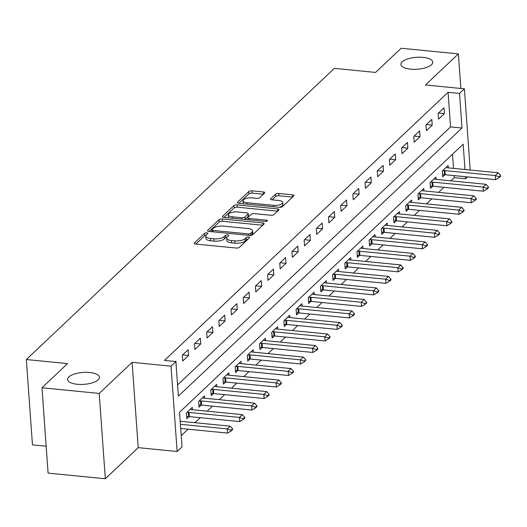 <?xml version="1.0" encoding="UTF-8"?>
<svg xmlns="http://www.w3.org/2000/svg" width="527" height="527" viewBox="0 0 527 527"><rect width="100%" height="100%" fill="white"/><g stroke="black" fill="none" stroke-linecap="round" stroke-linejoin="round"><path stroke-width="0.79" d="M206.815 232.842A1.713 0.639 -4.1 0 0 204.575 233.316L194.404 242.927A2.451 0.916 -4.1 0 0 194.213 243.322A2.451 0.916 -4.1 0 0 195.695 244.054L236.142 248.039A2.451 0.916 -4.1 0 0 239.35 247.361L249.515 237.749A1.713 0.639 -4.1 0 0 249.653 237.473A1.713 0.639 -4.1 0 0 248.612 236.959A1.713 0.639 -4.1 0 0 246.366 237.44L245.055 238.685A7.833 2.931 -4.1 0 1 234.798 240.865L231.432 240.536A7.833 2.931 -4.1 0 1 226.676 238.204A7.833 2.931 -4.1 0 1 227.302 236.933L228.619 235.688A1.713 0.639 -4.1 0 0 228.751 235.411A1.713 0.639 -4.1 0 0 227.71 234.904A1.713 0.639 -4.1 0 0 225.47 235.378L224.153 236.623A7.833 2.931 -4.1 0 1 213.903 238.81L210.53 238.474A7.833 2.931 -4.1 0 1 205.78 236.142A7.833 2.931 -4.1 0 1 206.4 234.871L207.717 233.626A1.713 0.639 -4.1 0 0 207.855 233.349A1.713 0.639 -4.1 0 0 206.815 232.842M206.143 235.147A1.713 0.639 -4.1 0 0 204.739 235.622L195.807 244.067M247.901 239.278A1.713 0.639 -4.1 0 0 246.531 239.745L245.22 240.991L245.055 238.685M227.045 237.209A1.713 0.639 -4.1 0 0 225.635 237.684L224.318 238.929L224.153 236.623M410.605 69.175A15.962 5.981 -4.1 0 0 432.766 62.133A15.962 5.981 -4.1 0 0 423.082 57.377A15.962 5.981 -4.1 0 0 400.928 64.419A15.962 5.981 -4.1 0 0 410.605 69.175M77.265 384.295A15.962 5.981 -4.1 0 0 99.425 377.253A15.962 5.981 -4.1 0 0 89.742 372.497A15.962 5.981 -4.1 0 0 67.588 379.539A15.962 5.981 -4.1 0 0 77.265 384.295M264.64 193.073A2.451 0.916 -4.1 0 0 264.831 192.678A2.451 0.916 -4.1 0 0 263.348 191.947L251.998 190.827A2.451 0.916 -4.1 0 0 248.797 191.512L237.506 202.184A2.451 0.916 -4.1 0 0 237.315 202.579A2.451 0.916 -4.1 0 0 238.797 203.31L279.244 207.295A2.451 0.916 -4.1 0 0 282.452 206.617L293.737 195.945A2.451 0.916 -4.1 0 0 293.934 195.543A2.451 0.916 -4.1 0 0 292.445 194.819L278.743 193.462A2.451 0.916 -4.1 0 0 275.535 194.147L270.707 198.712A2.451 0.916 -4.1 0 0 270.509 199.114A2.451 0.916 -4.1 0 0 271.998 199.838L278.796 200.51A6.548 2.451 -4.1 0 1 282.762 202.46A6.548 2.451 -4.1 0 1 273.678 205.352L247.044 202.724A6.548 2.451 -4.1 0 1 243.072 200.774A6.548 2.451 -4.1 0 1 252.163 197.888L256.603 198.323A2.451 0.916 -4.1 0 0 259.804 197.638L264.64 193.073M177.573 384.96L450.559 126.895L448.082 92.304L459.524 93.431L464.399 88.826L470.222 170.023M41.976 387.78L99.208 393.425L105.321 478.753L48.089 473.114L41.976 387.78L67.561 363.597L26.35 359.533L334.349 68.365L375.56 72.43L401.146 48.247L458.378 53.886L425.48 84.985L464.399 88.826M105.321 478.753L138.219 447.66L132.099 362.332L99.208 393.425M132.099 362.332L171.018 366.166L175.893 361.562L178.376 396.152L462.008 128.021L459.524 93.431M448.082 92.304L164.45 360.428L175.893 361.562M222.249 218.955A2.451 0.916 -4.1 0 0 219.041 219.64L207.75 230.312A2.451 0.916 -4.1 0 0 207.559 230.707A2.451 0.916 -4.1 0 0 209.041 231.439L249.488 235.424A2.451 0.916 -4.1 0 0 252.696 234.746L263.987 224.067A2.451 0.916 -4.1 0 0 264.179 223.672A2.451 0.916 -4.1 0 0 262.696 222.947L222.249 218.955L222.414 221.261A2.451 0.916 -4.1 0 0 219.206 221.946L209.153 231.445M222.631 216.248L233.922 205.576A2.451 0.916 -4.1 0 1 237.124 204.891L277.571 208.883A2.451 0.916 -4.1 0 1 279.053 209.608A2.451 0.916 -4.1 0 1 278.862 210.01L274.033 214.575A2.451 0.916 -4.1 0 1 270.825 215.26L254.422 213.639A2.451 0.916 -4.1 0 0 251.221 214.324L248.013 217.355A2.451 0.916 -4.1 0 0 247.822 217.75A2.451 0.916 -4.1 0 0 249.304 218.474L266.385 220.161A1.713 0.639 -4.1 0 1 267.42 220.675A1.713 0.639 -4.1 0 1 265.041 221.426L223.922 217.374A2.451 0.916 -4.1 0 1 222.434 216.643A2.451 0.916 -4.1 0 1 222.631 216.248L222.684 217.005M460.855 88.477L458.378 53.886M176.288 367.088L175.952 361.252L175.649 361.535M182.704 361.028L188.554 355.501L188.139 349.73L182.289 355.264L182.704 361.028M194.885 349.506L200.734 343.979L200.319 338.215L194.476 343.742L194.885 349.506M207.071 337.991L212.921 332.465L212.506 326.7L206.656 332.227L207.071 337.991M219.252 326.476L225.101 320.943L224.686 315.179L218.843 320.706L219.252 326.476M231.439 314.955L237.288 309.428L236.873 303.664L231.024 309.191L231.439 314.955M243.619 303.44L249.469 297.913L249.054 292.142L243.21 297.676L243.619 303.44M255.806 291.918L261.655 286.392L261.24 280.627L255.391 286.154L255.806 291.918M267.986 280.404L273.836 274.877L273.421 269.113L267.578 274.639L267.986 280.404M280.173 268.889L286.023 263.355L285.608 257.591L279.758 263.118L280.173 268.889M292.353 257.367L298.203 251.84L297.788 246.076L291.945 251.603L292.353 257.367M304.54 245.852L310.39 240.325L309.975 234.555L304.125 240.088L304.54 245.852M316.72 234.331L322.57 228.804L322.155 223.04L316.312 228.566L316.72 234.331M328.907 222.816L334.757 217.289L334.342 211.525L328.492 217.052L328.907 222.816M341.088 211.301L346.937 205.767L346.522 200.003L340.679 205.53L341.088 211.301M353.274 199.779L359.124 194.252L358.709 188.488L352.859 194.015L353.274 199.779M365.455 188.264L371.304 182.737L370.889 176.967L365.046 182.5L365.455 188.264M377.642 176.743L383.485 171.216L383.076 165.452L377.227 170.979L377.642 176.743M389.822 165.228L395.672 159.701L395.257 153.937L389.413 159.464L389.822 165.228M402.009 153.713L407.852 148.179L407.443 142.415L401.594 147.942L402.009 153.713M414.189 142.191L420.039 136.664L419.624 130.9L413.774 136.427L414.189 142.191M426.376 130.676L432.219 125.149L431.811 119.379L425.961 124.912L426.376 130.676M438.556 119.155L444.406 113.628L443.991 107.864L438.141 113.391L438.556 119.155M181.209 435.697L188.086 429.195M194.957 422.7L200.267 417.68M207.144 411.179L212.453 406.159M219.324 399.664L224.634 394.644M231.511 388.149L236.821 383.122M243.691 376.627L249.001 371.607M255.878 365.112L261.188 360.093M268.059 353.591L273.368 348.571M280.245 342.076L285.555 337.056M292.426 330.561L297.735 325.534M304.613 319.039L309.922 314.02M316.793 307.524L322.102 302.505M328.98 296.003L334.289 290.983M341.16 284.488L346.47 279.468M353.347 272.973L358.656 267.947M365.527 261.451L370.837 256.432M377.714 249.936L383.024 244.917M389.894 238.415L395.204 233.395M402.081 226.9L407.391 221.88M414.262 215.385L419.571 210.359M426.448 203.863L431.758 198.844M438.629 192.348L443.938 187.329M450.816 180.827L454.195 177.632L454.05 175.603M453.536 168.376L452.522 154.227M180.254 421.251L180.01 418.978M192.441 409.729L192.269 407.384L186.42 412.918L186.835 418.682L189.055 416.58M204.621 398.214L204.456 395.869L198.607 401.396L199.022 407.167L201.242 405.065M216.808 386.699L216.637 384.354L210.787 389.881L211.202 395.645L213.422 393.544M228.988 375.178L228.823 372.833L222.974 378.366L223.389 384.13L225.609 382.029M241.175 363.663L241.004 361.318L235.154 366.845L235.569 372.609L237.789 370.514M253.355 352.141L253.191 349.796L247.341 355.33L247.756 361.094L249.976 358.992M265.542 340.626L265.371 338.281L259.521 343.808L259.936 349.579L262.156 347.477M277.722 329.111L277.558 326.766L271.708 332.293L272.123 338.057L274.343 335.962M289.909 317.59L289.738 315.245L283.888 320.778L284.303 326.542L286.523 324.441M302.09 306.075L301.925 303.73L296.075 309.257L296.49 315.021L298.71 312.926M314.276 294.553L314.105 292.208L308.255 297.742L308.67 303.506L310.89 301.404M326.457 283.039L326.292 280.693L320.442 286.22L320.857 291.991L323.077 289.89M338.644 271.524L338.472 269.178L332.623 274.705L333.038 280.469L335.258 278.375M350.824 260.002L350.659 257.657L344.81 263.19L345.225 268.954L347.445 266.853M363.011 248.487L362.839 246.142L356.99 251.669L357.405 257.433L359.625 255.338M375.191 236.966L375.026 234.62L369.177 240.154L369.592 245.918L371.812 243.817M387.378 225.451L387.207 223.105L381.357 228.632L381.772 234.403L383.992 232.302M399.558 213.936L399.394 211.59L393.544 217.117L393.959 222.881L396.179 220.787M411.745 202.414L411.574 200.069L405.724 205.602L406.139 211.367L408.359 209.265M423.925 190.899L423.761 188.554L417.911 194.081L418.326 199.845L420.546 197.75M436.112 179.378L435.941 177.032L430.091 182.566L430.506 188.33L432.726 186.229M448.293 167.863L448.128 165.518L442.278 171.044L442.693 176.815L444.913 174.714M26.35 359.533L32.463 444.86L46.159 446.211M467.574 176.94L465.644 178.758L465.499 176.736M454.195 177.632L465.644 178.758M464.979 169.51L463.167 144.167L179.529 412.298L182.013 446.889L177.138 451.494L171.018 366.166M138.219 447.66L177.138 451.494M450.559 126.895L462.008 128.021M188.554 355.501L182.652 354.915M200.734 343.979L194.838 343.4M212.921 332.465L207.019 331.885M225.101 320.943L219.206 320.363M237.288 309.428L231.386 308.848M249.469 297.913L243.573 297.327M261.655 286.392L255.753 285.812M273.836 274.877L267.94 274.297M286.023 263.355L280.12 262.775M298.203 251.84L292.307 251.26M310.39 240.325L304.487 239.739M322.57 228.804L316.674 228.224M334.757 217.289L328.855 216.709M346.937 205.767L341.041 205.187M359.124 194.252L353.222 193.672M371.304 182.737L365.409 182.151M383.485 171.216L377.589 170.636M395.672 159.701L389.776 159.121M407.852 148.179L401.956 147.6M420.039 136.664L414.143 136.085M432.219 125.149L426.323 124.563M444.406 113.628L438.51 113.048M205.78 236.142L205.945 238.448A7.833 2.931 -4.1 0 0 210.695 240.78L210.53 238.474M224.318 238.929A7.833 2.931 -4.1 0 1 214.067 241.116L210.695 240.78M226.676 238.204L226.847 240.51A7.833 2.931 -4.1 0 0 231.597 242.842L231.432 240.536M245.22 240.991A7.833 2.931 -4.1 0 1 234.963 243.171L231.597 242.842M262.749 225.24L222.414 221.261M211.953 229.627A1.713 0.639 -4.1 0 0 211.814 229.904A1.713 0.639 -4.1 0 0 212.855 230.411L248.362 233.916A1.713 0.639 -4.1 0 0 250.602 233.435L251.992 232.124A7.833 2.931 -4.1 0 0 252.611 230.859A7.833 2.931 -4.1 0 0 247.861 228.52L223.593 226.129A7.833 2.931 -4.1 0 0 213.336 228.316L211.953 229.627M252.611 230.859L252.776 233.165A7.833 2.931 -4.1 0 1 252.156 234.429L251.181 235.352M224.034 217.381L234.087 207.882L233.922 205.576M277.624 211.175L237.288 207.197A2.451 0.916 -4.1 0 0 234.087 207.882M237.4 211.959A6.548 2.451 -4.1 0 0 228.31 214.845A6.548 2.451 -4.1 0 0 232.282 216.801L241.662 217.723A2.451 0.916 -4.1 0 0 244.871 217.038L248.072 214.015A2.451 0.916 -4.1 0 0 248.27 213.613A2.451 0.916 -4.1 0 0 246.781 212.888L237.4 211.959M228.31 214.845L228.474 217.157A6.548 2.451 -4.1 0 0 228.817 217.855M244.917 219.443A2.451 0.916 -4.1 0 0 245.035 219.351L244.871 217.038M248.27 213.613L248.434 215.918A2.451 0.916 -4.1 0 1 248.237 216.32L245.035 219.351M243.072 200.774L243.237 203.079A6.548 2.451 -4.1 0 0 243.586 203.778M279.178 207.289A6.548 2.451 -4.1 0 0 282.933 204.766L282.762 202.46M292.505 197.111L278.908 195.774A2.451 0.916 -4.1 0 0 275.7 196.452L272.11 199.852M263.401 194.239L252.163 193.132A2.451 0.916 -4.1 0 0 248.961 193.817L238.909 203.317M180.689 428.464L227.565 433.089L227.269 428.938L230.194 426.172L180.175 421.244M231.149 430.961L232.611 429.577L232.565 428.886L231.103 430.269L231.149 430.961L227.565 433.089M180.392 424.314L227.269 428.938L231.103 430.269M230.194 426.172L232.565 428.886M186.69 416.633L188.646 416.58A2.497 0.935 175.9 0 1 189.384 416.607L239.752 421.574L239.449 417.424L242.374 414.657L192.012 409.69A2.497 0.935 175.9 0 1 191.36 409.578L190.26 409.288M243.336 419.446L244.798 418.063L244.745 417.371L243.283 418.754L243.336 419.446L239.752 421.574M186.901 412.463L188.35 412.43A2.497 0.935 175.9 0 1 189.088 412.457L239.449 417.424L243.283 418.754M242.374 414.657L244.745 417.371M198.87 405.111L200.827 405.065A2.497 0.935 175.9 0 1 201.571 405.085L251.932 410.052L251.636 405.902L254.561 403.142L204.193 398.175A2.497 0.935 175.9 0 1 203.547 398.063L202.44 397.773M255.516 407.924L256.978 406.548L256.932 405.856L255.47 407.233L255.516 407.924L251.932 410.052M199.081 400.948L200.53 400.909A2.497 0.935 175.9 0 1 201.268 400.935L251.636 405.902L255.47 407.233M254.561 403.142L256.932 405.856M211.057 393.597L213.013 393.544A2.497 0.935 175.9 0 1 213.751 393.57L264.119 398.537L263.816 394.387L266.741 391.62L216.38 386.653A2.497 0.935 175.9 0 1 215.727 386.541L214.627 386.251M267.703 396.409L269.165 395.026L269.113 394.334L267.65 395.718L267.703 396.409L264.119 398.537M211.268 389.433L212.717 389.394A2.497 0.935 175.9 0 1 213.455 389.42L263.816 394.387L267.65 395.718M266.741 391.62L269.113 394.334M223.237 382.075L225.194 382.029A2.497 0.935 175.9 0 1 225.938 382.055L276.3 387.016L276.003 382.865L278.928 380.105L228.56 375.138A2.497 0.935 175.9 0 1 227.914 375.026L226.808 374.737M279.883 384.894L281.346 383.511L281.299 382.819L279.837 384.203L279.883 384.894L276.3 387.016M223.448 377.912L224.897 377.879A2.497 0.935 175.9 0 1 225.635 377.899L276.003 382.865L279.837 384.203M278.928 380.105L281.299 382.819M235.424 370.56L237.381 370.507A2.497 0.935 175.9 0 1 238.118 370.534L288.486 375.501L288.183 371.351L291.108 368.584L240.747 363.617A2.497 0.935 175.9 0 1 240.095 363.505L238.994 363.215M292.07 373.373L293.532 371.99L293.48 371.298L292.017 372.681L292.07 373.373L288.486 375.501M235.635 366.397L237.084 366.357A2.497 0.935 175.9 0 1 237.822 366.384L288.183 371.351L292.017 372.681M291.108 368.584L293.48 371.298M247.604 359.045L249.561 358.992A2.497 0.935 175.9 0 1 250.305 359.019L300.667 363.986L300.37 359.836L303.295 357.069L252.927 352.102A2.497 0.935 175.9 0 1 252.281 351.99L251.175 351.7M304.25 361.858L305.713 360.475L305.667 359.783L304.204 361.166L304.25 361.858L300.667 363.986M247.815 354.875L249.264 354.842A2.497 0.935 175.9 0 1 250.002 354.869L300.37 359.836L304.204 361.166M303.295 357.069L305.667 359.783M259.791 347.524L261.748 347.477A2.497 0.935 175.9 0 1 262.486 347.497L312.854 352.464L312.551 348.314L315.475 345.554L265.114 340.587A2.497 0.935 175.9 0 1 264.462 340.475L263.362 340.185M316.437 350.336L317.9 348.96L317.847 348.268L316.384 349.645L316.437 350.336L312.854 352.464M260.002 343.36L261.451 343.321A2.497 0.935 175.9 0 1 262.189 343.347L312.551 348.314L316.384 349.645M315.475 345.554L317.847 348.268M271.972 336.009L273.928 335.956A2.497 0.935 175.9 0 1 274.672 335.982L325.034 340.949L324.737 336.799L327.662 334.032L277.294 329.065A2.497 0.935 175.9 0 1 276.649 328.953L275.542 328.664M328.617 338.821L330.08 337.438L330.027 336.746L328.571 338.13L328.617 338.821L325.034 340.949M272.182 331.845L273.632 331.806A2.497 0.935 175.9 0 1 274.369 331.832L324.737 336.799L328.571 338.13M327.662 334.032L330.027 336.746M284.158 324.487L286.115 324.441A2.497 0.935 175.9 0 1 286.853 324.467L337.221 329.428L336.918 325.278L339.843 322.517L289.481 317.55A2.497 0.935 175.9 0 1 288.829 317.438L287.729 317.149M340.804 327.307L342.267 325.923L342.214 325.231L340.752 326.615L340.804 327.307L337.221 329.428M284.369 320.324L285.818 320.291A2.497 0.935 175.9 0 1 286.556 320.311L336.918 325.278L340.752 326.615M339.843 322.517L342.214 325.231M296.339 312.972L298.295 312.919A2.497 0.935 175.9 0 1 299.04 312.946L349.401 317.913L349.105 313.763L352.029 310.996L301.661 306.029A2.497 0.935 175.9 0 1 301.016 305.917L299.909 305.627M352.985 315.785L354.447 314.402L354.394 313.71L352.938 315.093L352.985 315.785L349.401 317.913M296.549 308.809L297.999 308.769A2.497 0.935 175.9 0 1 298.737 308.796L349.105 313.763L352.938 315.093M352.029 310.996L354.394 313.71M308.526 301.457L310.482 301.404A2.497 0.935 175.9 0 1 311.22 301.431L361.588 306.398L361.285 302.248L364.21 299.481L313.848 294.514A2.497 0.935 175.9 0 1 313.196 294.402L312.096 294.112M365.171 304.27L366.634 302.887L366.581 302.195L365.119 303.578L365.171 304.27L361.588 306.398M308.736 297.287L310.186 297.254A2.497 0.935 175.9 0 1 310.923 297.281L361.285 302.248L365.119 303.578M364.21 299.481L366.581 302.195M320.706 289.936L322.662 289.89A2.497 0.935 175.9 0 1 323.407 289.909L373.768 294.876L373.472 290.726L376.397 287.966L326.029 282.999A2.497 0.935 175.9 0 1 325.383 282.887L324.276 282.597M377.352 292.748L378.814 291.372L378.761 290.68L377.306 292.057L377.352 292.748L373.768 294.876M320.917 285.772L322.366 285.733A2.497 0.935 175.9 0 1 323.104 285.759L373.472 290.726L377.306 292.057M376.397 287.966L378.761 290.68M332.893 278.421L334.849 278.368A2.497 0.935 175.9 0 1 335.587 278.394L385.955 283.361L385.652 279.211L388.577 276.444L338.215 271.477A2.497 0.935 175.9 0 1 337.563 271.365L336.463 271.076M389.539 281.234L391.001 279.85L390.948 279.158L389.486 280.542L389.539 281.234L385.955 283.361M333.104 274.257L334.553 274.218A2.497 0.935 175.9 0 1 335.291 274.244L385.652 279.211L389.486 280.542M388.577 276.444L390.948 279.158M345.073 266.899L347.029 266.853A2.497 0.935 175.9 0 1 347.774 266.879L398.135 271.84L397.839 267.69L400.764 264.929L350.396 259.963A2.497 0.935 175.9 0 1 349.75 259.851L348.643 259.561M401.719 269.719L403.181 268.335L403.129 267.644L401.673 269.027L401.719 269.719L398.135 271.84M345.284 262.736L346.733 262.703A2.497 0.935 175.9 0 1 347.471 262.723L397.839 267.69L401.673 269.027M400.764 264.929L403.129 267.644M357.26 255.384L359.216 255.332A2.497 0.935 175.9 0 1 359.954 255.358L410.322 260.325L410.019 256.175L412.944 253.408L362.583 248.441A2.497 0.935 175.9 0 1 361.93 248.329L360.83 248.039M413.906 258.197L415.368 256.814L415.316 256.122L413.853 257.505L413.906 258.197L410.322 260.325M357.471 251.221L358.92 251.181A2.497 0.935 175.9 0 1 359.658 251.208L410.019 256.175L413.853 257.505M412.944 253.408L415.316 256.122M369.44 243.869L371.397 243.817A2.497 0.935 175.9 0 1 372.141 243.843L422.502 248.81L422.206 244.66L425.131 241.893L374.763 236.926A2.497 0.935 175.9 0 1 374.117 236.814L373.011 236.524M426.086 246.682L427.549 245.299L427.496 244.607L426.04 245.99L426.086 246.682L422.502 248.81M369.651 239.699L371.1 239.666A2.497 0.935 175.9 0 1 371.838 239.693L422.206 244.66L426.04 245.99M425.131 241.893L427.496 244.607M381.627 232.348L383.584 232.302A2.497 0.935 175.9 0 1 384.321 232.321L434.689 237.288L434.386 233.138L437.311 230.378L386.95 225.411A2.497 0.935 175.9 0 1 386.298 225.299L385.197 225.009M438.273 235.161L439.735 233.784L439.683 233.092L438.22 234.469L438.273 235.161L434.689 237.288M381.838 228.184L383.287 228.145A2.497 0.935 175.9 0 1 384.025 228.171L434.386 233.138L438.22 234.469M437.311 230.378L439.683 233.092M393.807 220.833L395.764 220.78A2.497 0.935 175.9 0 1 396.508 220.806L446.87 225.773L446.573 221.623L449.498 218.857L399.13 213.89A2.497 0.935 175.9 0 1 398.484 213.778L397.378 213.488M450.453 223.646L451.916 222.262L451.863 221.571L450.407 222.954L450.453 223.646L446.87 225.773M394.018 216.669L395.467 216.63A2.497 0.935 175.9 0 1 396.205 216.656L446.573 221.623L450.407 222.954M449.498 218.857L451.863 221.571M405.994 209.311L407.951 209.265A2.497 0.935 175.9 0 1 408.688 209.291L459.057 214.258L458.753 210.102L461.678 207.342L411.317 202.375A2.497 0.935 175.9 0 1 410.665 202.263L409.565 201.973M462.64 212.131L464.103 210.747L464.05 210.056L462.587 211.439L462.64 212.131L459.057 214.258M406.205 205.148L407.654 205.115A2.497 0.935 175.9 0 1 408.392 205.135L458.753 210.102L462.587 211.439M461.678 207.342L464.05 210.056M418.174 197.796L420.131 197.744A2.497 0.935 175.9 0 1 420.875 197.77L471.237 202.737L470.94 198.587L473.865 195.82L423.497 190.853A2.497 0.935 175.9 0 1 422.852 190.741L421.745 190.451M474.82 200.609L476.283 199.226L476.23 198.534L474.774 199.917L474.82 200.609L471.237 202.737M418.385 193.633L419.835 193.593A2.497 0.935 175.9 0 1 420.572 193.62L470.94 198.587L474.774 199.917M473.865 195.82L476.23 198.534M430.361 186.281L432.318 186.229A2.497 0.935 175.9 0 1 433.056 186.255L483.424 191.222L483.121 187.072L486.046 184.305L435.684 179.338A2.497 0.935 175.9 0 1 435.032 179.226L433.932 178.936M487.007 189.094L488.47 187.711L488.417 187.019L486.955 188.402L487.007 189.094L483.424 191.222M430.572 182.111L432.021 182.078A2.497 0.935 175.9 0 1 432.759 182.105L483.121 187.072L486.955 188.402M486.046 184.305L488.417 187.019M442.542 174.76L444.498 174.714A2.497 0.935 175.9 0 1 445.243 174.733L495.604 179.7L495.308 175.55L498.232 172.79L447.864 167.823A2.497 0.935 175.9 0 1 447.219 167.711L446.112 167.421M499.188 177.573L500.65 176.196L500.597 175.504L499.141 176.881L499.188 177.573L495.604 179.7M442.752 170.596L444.202 170.557A2.497 0.935 175.9 0 1 444.94 170.583L495.308 175.55L499.141 176.881M498.232 172.79L500.597 175.504M204.739 235.622L204.575 233.316M246.531 239.745L246.366 237.44M225.635 237.684L225.47 235.378M214.067 241.116L213.903 238.81M234.963 243.171L234.798 240.865M194.463 243.691L194.404 242.927M262.854 225.141L262.696 222.947M207.809 231.07L207.75 230.312M219.206 221.946L219.041 219.64M212.954 231.821L212.855 230.411M248.461 235.325L248.362 233.916M250.747 235.417L250.602 233.435M252.156 234.429L251.992 232.124M237.288 207.197L237.124 204.891M277.729 211.077L277.571 208.883M249.403 219.884L249.304 218.474M266.464 221.327L266.385 220.161M232.381 218.204L232.282 216.801M241.761 219.133L241.662 217.723M248.237 216.32L248.072 214.015M247.15 204.133L247.044 202.724M273.776 206.755L273.678 205.352M270.759 199.476L270.707 198.712M275.7 196.452L275.535 194.147M278.908 195.774L278.743 193.462M292.604 197.012L292.445 194.819M237.558 202.941L237.506 202.184M248.961 193.817L248.797 191.512M252.163 193.132L251.998 190.827M263.507 194.147L263.348 191.947M189.384 416.607L189.088 412.457M188.646 416.58L188.35 412.43M201.571 405.085L201.268 400.935M200.827 405.065L200.53 400.909M213.751 393.57L213.455 389.42M213.013 393.544L212.717 389.394M225.938 382.055L225.635 377.899M225.194 382.029L224.897 377.879M238.118 370.534L237.822 366.384M237.381 370.507L237.084 366.357M250.305 359.019L250.002 354.869M249.561 358.992L249.264 354.842M262.486 347.497L262.189 343.347M261.748 347.477L261.451 343.321M274.672 335.982L274.369 331.832M273.928 335.956L273.632 331.806M286.853 324.467L286.556 320.311M286.115 324.441L285.818 320.291M299.04 312.946L298.737 308.796M298.295 312.919L297.999 308.769M311.22 301.431L310.923 297.281M310.482 301.404L310.186 297.254M323.407 289.909L323.104 285.759M322.662 289.89L322.366 285.733M335.587 278.394L335.291 274.244M334.849 278.368L334.553 274.218M347.774 266.879L347.471 262.723M347.029 266.853L346.733 262.703M359.954 255.358L359.658 251.208M359.216 255.332L358.92 251.181M372.141 243.843L371.838 239.693M371.397 243.817L371.1 239.666M384.321 232.321L384.025 228.171M383.584 232.302L383.287 228.145M396.508 220.806L396.205 216.656M395.764 220.78L395.467 216.63M408.688 209.291L408.392 205.135M407.951 209.265L407.654 205.115M420.875 197.77L420.572 193.62M420.131 197.744L419.835 193.593M433.056 186.255L432.759 182.105M432.318 186.229L432.021 182.078M445.243 174.733L444.94 170.583M444.498 174.714L444.202 170.557M211.946 231.722L211.814 229.904M247.96 219.746L247.822 217.75"/></g></svg>
